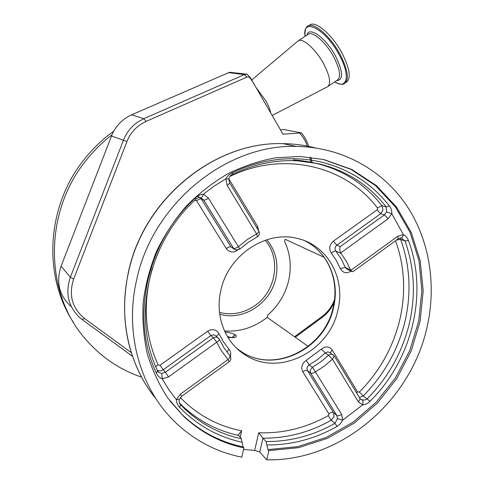 <?xml version="1.0" encoding="UTF-8"?>
<svg xmlns="http://www.w3.org/2000/svg" width="484" height="484" viewBox="0 0 484 484"><rect width="100%" height="100%" fill="white"/><g stroke="black" fill="none" stroke-linecap="round" stroke-linejoin="round"><path stroke-width="0.73" d="M224.516 330.995C240.149 331.988 254.36 327.438 267.15 317.353L267.64 315.211C278.33 305.894 285.33 294.363 288.658 280.623C291.707 266.823 290.352 253.755 284.604 241.425L285.1 239.253L324.135 257.313M267.15 317.353L308.205 346.393M219.718 314.237C243.131 321.303 270.598 303.389 275.765 278.367C278.796 263.671 275.813 250.791 266.829 239.713M224.939 331.909C230.13 332.689 233.705 333.718 235.66 334.995C237.39 337.251 234.8 338.038 227.897 337.366M231.636 337.651L227.401 336.549M220.795 290.642C227.988 255.11 266.333 229.815 297.848 238.57C327.843 245.406 345.854 278.875 337.892 310.153C329.55 351.438 278.923 377.175 245.533 355.135C225.356 342.999 214.769 316.209 220.795 290.642M259.739 452.032L254.638 450.398L258.716 432.775L262.945 438.195L259.739 452.032L266.726 459.8C340.089 461.573 409.875 402.071 426.628 328.957C436.961 285.79 429.81 239.755 405.967 204.557C381.924 169.6 341.395 147.021 296.359 146.416C226.052 144.044 151.843 204.242 136.379 281.065C124.715 333.107 139.943 387.139 173.387 420.421C192.813 439.641 215.604 451.893 241.758 457.168L243.9 447.894C220.916 443.023 200.697 432.369 183.254 415.925L167.7 397.866C158.861 384.278 152.012 369.431 147.16 353.338C143.56 336.731 142.242 319.652 143.21 302.119C145.496 284.562 150.034 267.44 156.804 250.754C164.784 234.571 174.621 219.675 186.322 206.057C198.912 193.382 212.718 182.637 227.728 173.816C243.21 166.224 259.109 160.9 275.426 157.832L299.705 156.441L323.711 159.514L351.886 169.521L376.498 185.693L396.541 207.079L411.285 232.574L420.245 260.967L423.185 290.993L420.094 321.412L411.176 350.979L396.807 378.512L377.556 402.906L354.167 423.143L327.523 438.31L298.688 447.658L268.862 450.616L267.906 449.588L266.109 441.559C290.309 441.644 313.245 435.588 334.916 423.391L337.445 418.678L342.708 420.106L340.397 423.748L337.112 426.41C314.999 438.879 291.586 445.074 266.878 444.984M266.726 459.8L268.862 450.616M398.399 238.691L400.909 237.904C402.077 237.983 402.888 236.882 403.335 234.607C405.767 235.883 407.492 237.898 408.502 240.633C428.382 293.74 412.12 359.866 369.994 401.327C367.846 403.426 365.378 404.63 362.607 404.933L342.708 420.106L341.625 414.401L315.435 371.875C313.39 373.249 311.793 373.642 310.637 373.049L307.509 370.641L333.549 412.725L334.069 416.452L331.213 420.263C309.712 432.333 286.958 438.31 262.945 438.195L266.109 441.559M232.514 172.655L232.35 174.361C230.892 174.748 229.7 176.273 228.769 178.923L225.828 178.868C227.347 176.037 229.579 173.968 232.514 172.655C261.771 159.054 290.902 155.412 319.912 161.741C348.589 168.62 371.766 183.382 389.451 206.015C391.151 208.199 391.931 210.752 391.798 213.668L386.51 211.968L386.256 206.989C368.862 184.779 346.09 170.308 317.934 163.58L296.892 160.761C275.094 159.793 253.634 164.3 232.526 174.276M179.939 404.007L185.287 409.434C201.532 424.359 220.232 434.142 241.389 438.77L238.243 434.765L241.673 430.802L240.161 437.379M241.389 438.77L243.004 446.859L243.9 447.894M243.543 449.442L254.638 450.398M396.614 239.985L400.667 239.435L405.005 240.965L401.218 237.934M360.042 398.635L361.124 399.518L363.575 400.086L365.553 399.79L367.229 398.78C388.071 377.677 402.047 352.818 409.161 324.207C415.919 295.5 414.534 267.755 405.005 240.965L408.502 240.633M242.079 442.225C218.096 437.028 197.333 425.448 179.782 407.492C177.658 405.35 176.515 402.736 176.345 399.639L168.807 389.668L162.249 378.863C159.575 377.792 157.645 375.886 156.453 373.14C129.996 318.672 146.549 241.637 195.348 197.998C197.69 195.705 200.364 194.435 203.365 194.193C202.481 196.661 201.622 197.853 200.799 197.762L203.716 200.037L201.277 198.918L230.941 246.87L233.584 248.365C234.601 248.679 236.192 248.129 238.358 246.713L239.822 249.109L235.605 249.956L233.584 248.365L203.716 200.037C204.678 200.231 206.263 199.62 208.477 198.192L238.358 246.713L247.106 239.677L256.587 233.935C258.281 232.689 259.007 231.733 258.777 231.068L229.525 182.68C229.694 183.254 228.914 184.162 227.171 185.402L225.828 178.868L214.303 185.983L203.365 194.193L208.477 198.192M350.549 269.909L350.779 270.381L397.781 236.234L403.335 234.607L391.798 213.668L388.114 218.756L340.682 252.92L340.972 253.356L335.872 251.136L341.19 258.946L345.364 267.507L350.549 269.909L346.338 261.251L340.972 253.356M180.326 394.2L176.345 399.639L179.28 399.5L181.627 396.317L180.326 394.2L228 359.564C229.682 357.864 230.305 356.545 229.87 355.601L229.767 355.492M181.651 396.299L229.095 361.802L228 359.564L220.97 350.107L216.753 342.182L213.377 337.771L210.915 335.551L163.253 369.758L165.34 372.293L213.668 337.584L216.263 336.979L218.55 338.128M157.959 371.591L158.698 372.426L161.716 373.43L165.34 372.293L168.613 376.854L162.249 378.863L161.716 373.43M362.111 399.911C363.091 400.915 363.26 402.591 362.607 404.933L358.275 401.738L359.848 399.959L359.939 398.399L334.269 355.946L332.484 359.17L328.521 355.262L325.26 353.005L317.601 359.479L309.24 364.894L312.386 367.259L320.801 361.796L329.332 354.651L331.498 354.125L333.307 354.851M397.781 236.234L398.169 238.86L353.562 271.294L352.322 271.73L350.779 270.381M340.682 252.92C339.629 250.736 339.496 248.625 340.276 246.58L384.411 214.872L386.51 211.968M358.275 401.738L332.484 359.17L324.328 366.086L315.435 371.875L312.386 367.259L310.22 370.157L310.637 373.049L336.828 415.423C338.02 416.107 339.617 415.768 341.625 414.401M168.613 376.854L216.753 342.182C218.653 341.081 219.512 340.113 219.325 339.278L224.025 347.899L229.87 355.601C231.394 357.845 231.164 359.89 229.168 361.748M227.171 185.402L256.587 233.935C257.355 235.829 257.494 236.857 257.004 237.021L248.111 242.423L239.895 249.036M219.494 312.44C232.078 315.495 243.942 313.178 255.092 305.483C276.152 291.084 281.319 258.426 265.129 240.276M280.448 129.791L284.102 129.603L301.49 132.925L282.983 134.207L250.47 77.833L247.106 74.221L229.567 72.267L131.66 114.817C122.64 118.907 116.081 125.55 111.985 134.752L61.099 266.152C55.902 281.948 59.127 295.325 70.773 306.281M131.291 352.673L84.567 318.514C72.14 308.26 68.498 295.119 73.641 279.099L126.953 141.51C129.839 134.262 134.479 128.502 140.874 124.225L146.017 121.43L247.112 77.01L248.437 76.932L249.847 77.706L253.931 83.641M334.486 299.735C331.909 306.632 327.722 312.259 321.921 316.603L294.544 336.731M309.827 157.179L310.849 161.995M299.723 133.3C303.184 136.93 305.707 141.195 307.298 146.101M141.564 377.151C119.451 369.625 100.612 356.756 85.039 338.558C44.002 291.816 43.778 211.121 87.09 159.145C94.483 150.004 102.783 141.873 111.985 134.752M73.641 322.683C42.283 275.668 46.512 204.926 85.232 158.165C93.593 147.826 103.104 138.823 113.758 131.14M270.695 112.82C270.157 109.602 268.505 105.554 265.746 100.678L256.447 88.021M327.238 86.945C331.304 84.228 330.124 76.545 323.705 63.882C316.197 49.81 303.317 38.067 298.574 40.632L297.351 41.551M345.969 82.51C351.33 78.989 350.071 69.279 342.182 53.385C332.895 35.671 316.542 21.145 310.341 24.581L309.107 25.398M232.278 337.62L233.591 335.763L235.66 334.995M304.726 240.754C328.11 252.007 340.125 280.877 333.506 307.649C325.266 348.516 275.1 373.938 242.006 352.08L236.894 348.48M314.987 147.832C304.611 145.164 293.915 143.766 282.904 143.639C214.739 141.304 143.137 199.239 128.284 273.297C118.15 318.95 129.264 366.527 156.09 398.925M323.04 159.363L351.069 169.436L375.548 185.626L395.464 206.995L410.099 232.441L418.975 260.749L421.854 290.684L418.733 320.989L409.809 350.434L395.458 377.853L376.256 402.137L352.927 422.272L326.373 437.361L297.636 446.659L267.906 449.588M258.716 432.775C283.134 433.597 306.312 427.88 328.243 415.623L328.957 414.673L328.824 413.741L302.79 371.803C304.805 370.448 306.378 370.06 307.509 370.641C306.493 368.372 307.068 366.461 309.24 364.894L306.245 360.35C301.907 363.472 300.758 367.289 302.79 371.803M306.245 360.35L321.358 349.152L325.26 353.005L327.904 351.862L330.13 352.697M395.579 240.736C404.727 266.394 406.076 292.959 399.627 320.444C392.814 347.935 379.377 371.803 359.328 392.046L357.567 391.955L332.206 349.956C329.193 346.205 325.581 345.939 321.358 349.152M350.991 271.113L350.519 270.895M229.773 176.527C283.207 150.349 345.649 165.788 377.387 207.89L377.617 209.028L377.06 209.874L333.319 241.195C329.356 244.795 328.684 248.77 331.31 253.12L336.338 260.471L340.288 268.535C342.745 272.909 346.229 273.829 350.737 271.294M228.793 178.759L257.663 226.53L258.801 231.11M234.304 249.218L230.941 246.87C229.942 246.562 228.375 247.106 226.24 248.498C229.41 252.479 233.215 253.023 237.656 250.137M226.24 248.498L196.595 200.739L194.743 200.34M152.412 267.809C142.623 302.204 144.504 334.553 158.05 364.845L160.029 365.269L207.6 331.213C212.488 328.503 216.306 329.362 219.046 333.797L223.457 341.898L228.944 349.158C230.529 351.057 231.062 353.308 230.529 355.909L230.408 356.393M180.308 397.6C197.557 415.157 218.012 426.222 241.673 430.802M377.387 207.89L382.033 205.736L382.935 210.322L380.702 213.71L384.411 214.872L388.114 218.756M256.562 227.407L257.663 226.53M399.844 238.013L400.667 239.435C410.154 266 411.551 293.516 404.86 321.975C397.818 350.343 383.957 374.985 363.278 395.894L369.994 401.327M226.984 352.098L228.944 349.158M328.824 413.741C330.802 412.398 332.375 412.059 333.549 412.725L336.828 415.423L337.445 418.678M293.328 159.895C330.348 162.588 359.914 177.87 382.033 205.736L386.256 206.989L389.451 206.015M377.06 209.874L380.702 213.71L336.882 245.158L340.276 246.58M328.243 415.623L331.213 420.263L334.916 423.391L337.112 426.41M238.418 435.406C217.425 430.784 198.876 421.068 182.764 406.251L179.443 403.021L185.287 409.434L179.909 403.959M359.328 392.046L363.278 395.894L359.37 397.461M243.004 446.859C220.075 441.995 199.904 431.359 182.504 414.951L170.199 401.266M179.782 407.492L180.478 404.678C179.322 403.596 178.911 401.914 179.237 399.639M160.029 365.269L163.253 369.758C161.257 371.071 159.272 371.234 157.294 370.236M200.128 197.611L201.277 198.918C200.334 198.73 198.773 199.335 196.595 200.739M216.463 336.319L219.046 333.797M207.6 331.213L210.915 335.551L213.777 334.765L216.209 336.09M156.453 373.14L157.59 370.925M332.206 349.956L330.324 352.83M195.348 197.998L195.923 199.245C148.043 242.097 131.787 317.758 157.681 371.077L158.698 372.426L157.79 371.295M357.567 391.955L356.587 392.863M155.703 366.576L158.05 364.845M351.662 271.427L347.53 269.497L345.364 267.507L340.288 268.535M331.31 253.12C333.161 251.517 334.68 250.857 335.872 251.136C334.559 248.957 334.898 246.961 336.882 245.158L333.319 241.195M84.567 318.514L82.105 319.513L80.084 317.921C68.311 306.856 65.062 293.304 70.349 277.265L123.456 140.178C126.548 132.41 131.521 126.239 138.382 121.659L143.893 118.671L131.66 114.817M111.489 135.974L126.953 141.51M73.641 279.099L70.349 277.265L61.099 266.152M146.017 121.43L143.893 118.671L244.408 74.59L228.46 72.6M247.022 74.203L244.408 74.59L246.858 77.107M321.921 316.603L321.878 317.649L295.252 337.233M250.192 78.136L250.47 77.833M328.315 86.219L337.052 80.308C341.25 77.5 340.179 69.763 333.833 57.094C326.397 43.022 313.432 31.381 308.538 34.049L307.552 34.703M336.519 80.665C343.489 80.054 343.18 71.904 335.6 56.211C326.053 37.952 308.907 25.706 306.965 35.09M334.71 81.887C347.324 90.036 350.682 75.649 339.357 55.128C325.617 28.719 301.629 16.589 305.12 36.306M334.692 81.899C339.369 84.319 342.509 84.942 344.106 83.774C349.436 80.271 348.153 70.573 340.246 54.68C330.941 36.972 314.606 22.421 308.441 25.834L307.177 26.68M233.064 337.711L234.316 336.997C235.369 337.493 233.215 337.59 227.855 337.294M307.824 242.417C329.017 254.499 339.411 281.857 333.149 307.34C324.855 348.262 274.815 373.715 242.006 352.08L245.533 355.135M145.267 383.624C125.761 350.658 120.074 313.832 128.187 273.139C143.016 199.178 214.521 141.292 282.904 143.639L296.359 146.416M360.362 398.955L359.939 398.399M183.254 415.925L169.823 400.77M197.787 196.516L200.213 197.623C198.906 197.411 197.496 197.926 195.99 199.178M216.167 336.059L219.325 339.278M330.076 352.661L334.269 355.946M228.763 178.959L229.525 182.68M257.185 236.924C259.363 235.412 259.896 233.457 258.777 231.068M247.106 74.221L237.983 73.157M301.496 132.925C304.787 136.851 307.146 141.328 308.574 146.356M310.97 157.312L312.011 162.225M334.093 302.591C331.304 308.617 327.287 313.596 322.035 317.534M132.471 356.278L82.256 319.628M251.747 79.969L298.259 40.783M307.57 34.691L298.574 40.632M310.341 24.581L308.441 25.834C305.876 26.529 304.763 30.026 305.108 36.318M272.208 115.452L326.906 87.059"/></g></svg>
